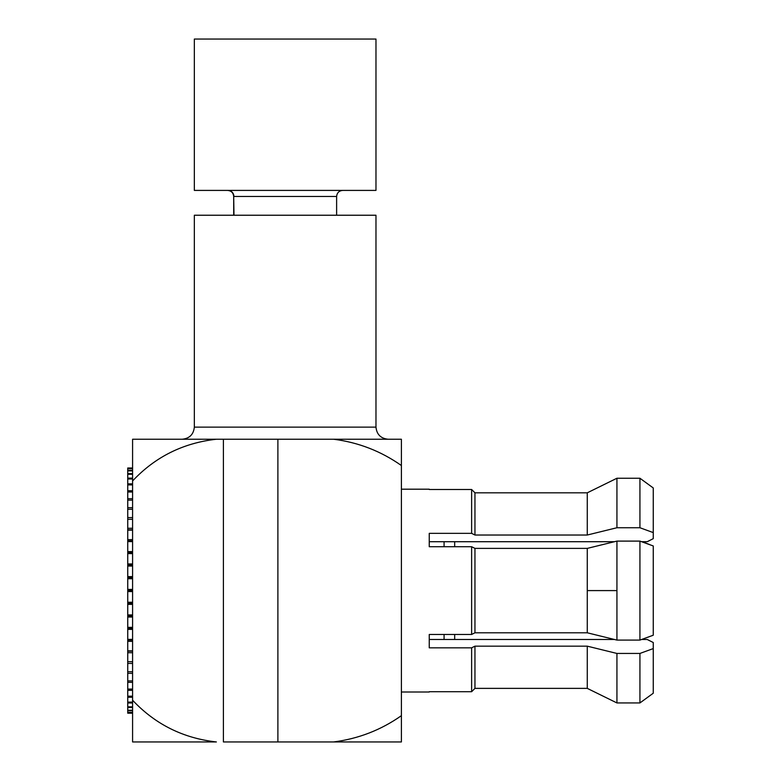 <?xml version="1.0" encoding="UTF-8"?>
<svg xmlns="http://www.w3.org/2000/svg" width="781" height="781" viewBox="0 0 781 781"><rect width="100%" height="100%" fill="white"/><g stroke="black" fill="none" stroke-linecap="round" stroke-linejoin="round"><path stroke-width="1.17" d="M401.395 715.669L401.395 465.525C380.982 451.164 358.391 442.397 333.614 439.234L277.89 439.234L277.89 741.95L333.614 741.95C358.372 738.787 380.962 730.03 401.395 715.669L401.395 741.95L223.405 741.95L223.405 439.234L216.386 439.234C183.144 442.954 155.214 456.865 132.585 480.95L132.585 700.235C155.302 724.358 183.232 738.26 216.386 741.95L132.585 741.95L132.585 439.234L401.395 439.234L401.395 715.669C380.962 730.03 358.372 738.787 333.614 741.95L401.395 741.95L401.395 715.669M401.395 465.525L401.395 439.234L333.614 439.234C358.391 442.397 380.982 451.164 401.395 465.525L401.395 439.234M375.973 215.234L194.342 215.234L375.973 215.234L375.973 427.129L375.973 215.234M194.342 427.129L375.973 427.129L194.342 427.129C193.571 434.431 189.539 438.463 182.237 439.234C189.539 438.463 193.571 434.431 194.342 427.129L194.342 215.234M277.89 741.95L277.89 439.234L223.405 439.234L223.405 741.95L277.89 741.95M132.585 741.95L216.386 741.95C183.232 738.26 155.302 724.358 132.585 700.235L132.585 719.242M216.386 439.234L132.585 439.234L132.585 480.95C155.214 456.865 183.144 442.954 216.386 439.234M587.263 548.389L587.263 590.592L616.931 590.592L616.931 541.106L587.263 548.389L616.931 541.106L639.932 541.106L653.258 545.958L639.932 541.106L616.931 541.106L616.931 590.592L587.263 590.592L587.263 548.389L474.955 548.389L471.626 546.72L471.626 634.465L474.955 632.795L474.955 548.389L587.263 548.389M642.353 541.985L650.856 545.089L642.353 541.711M616.931 702.939L587.263 688.373L587.263 646.16L616.931 653.443L639.932 653.443L653.258 648.591L653.258 642.519L647.205 639.483L653.258 642.519L653.258 693.225L639.932 702.939L653.258 693.225L653.258 648.591L639.932 653.443L639.932 702.939L639.932 653.443L616.931 653.443L616.931 702.939L639.932 702.939L653.258 693.225L639.932 702.939L616.931 702.939L616.931 653.443L587.263 646.16L474.955 646.16L471.626 647.83L471.626 691.712L474.955 688.373L474.955 646.16L587.263 646.16L587.263 688.373L616.931 702.939M642.353 639.2L653.258 635.226L653.258 545.958L653.258 635.226L650.856 636.105L653.258 635.226M471.626 489.482L474.955 492.821L471.626 489.482L471.626 533.355L474.955 535.024L474.955 492.821L587.263 492.821L616.931 478.245L639.932 478.245L653.258 487.959L639.932 478.245L653.258 487.959L639.932 478.245L616.931 478.245L587.263 492.821L616.931 478.245L587.263 492.821L474.955 492.821L471.626 489.482L474.955 492.821L474.955 535.024L587.263 535.024L587.263 492.821L587.263 535.024L616.931 527.741L616.931 478.245L616.931 527.741L639.932 527.741L639.932 478.245L639.932 527.741L653.258 532.593L653.258 487.959L653.258 538.665L647.205 541.711L653.258 538.665L653.258 532.593L639.932 527.741L616.931 527.741L587.263 535.024L474.955 535.024L471.626 533.355L429.247 533.355L429.247 546.72L471.626 546.72L474.955 548.389L474.955 632.795L587.263 632.795L587.263 590.592L587.263 632.795L616.931 640.088L616.931 590.592L616.931 640.088L639.932 640.088L639.932 541.106L639.932 640.088L650.856 636.105L639.932 640.088L616.931 640.088L587.263 632.795L474.955 632.795L471.626 634.465L429.247 634.465L429.247 647.83L471.626 647.83L474.955 646.16L474.955 688.373L587.263 688.373L474.955 688.373L471.626 691.712L471.626 647.83L429.247 647.83L429.247 634.465L471.626 634.465L471.626 546.72L429.247 546.72L429.247 533.355L471.626 533.355L471.626 489.482L429.247 489.482L471.626 489.482M429.247 541.711L614.462 541.711L429.247 541.711M641.601 541.711L647.205 541.711L641.601 541.711M647.205 639.483L641.601 639.483L647.205 639.483M614.462 639.483L429.247 639.483L614.462 639.483M429.247 691.712L471.626 691.712L474.955 688.373L471.626 691.712L429.247 691.712M194.85 39.05L375.466 39.05L194.342 39.05L194.342 190.408L375.466 190.408L194.85 190.408M233.978 215.234L233.695 196.461L233.978 215.234M336.328 196.461L233.978 196.461L336.328 196.461M227.964 190.408C231.596 190.789 233.597 192.809 233.978 196.461C233.597 192.809 231.596 190.789 227.964 190.408M454.679 541.711L454.679 546.72L454.679 541.711M454.679 634.465L454.679 639.483L454.679 634.465M444.077 546.72L444.077 541.711L444.077 546.72M444.077 639.483L444.077 634.465L444.077 639.483M132.585 553.544L127.742 553.544L132.585 553.544M132.585 565.629L127.742 565.629L132.585 565.629M132.585 577.989L127.742 577.989L127.742 579.024L127.742 577.989L132.585 577.989M132.585 590.485L127.742 590.485L127.742 591.529L132.585 591.529L127.742 591.529L127.742 602.239L132.585 602.239L127.742 602.239L127.742 591.559L132.585 591.559L127.742 591.559L127.742 590.485L132.585 590.485M132.585 602.991L127.742 602.991L127.742 604.025L132.585 604.025L127.742 604.025L127.742 614.93L132.585 614.93L127.742 614.93L127.742 604.367L132.585 604.367L127.742 604.367L127.742 602.991L132.585 602.991M132.585 615.35L127.742 615.35L127.742 616.375L132.585 616.375L127.742 616.375L127.742 627.358L132.585 627.358L127.742 627.358L127.742 617.019L132.585 617.019L127.742 617.019L127.742 615.35L132.585 615.35M132.585 627.446L127.742 627.446L127.742 628.432L132.585 628.432L127.742 628.432L127.742 639.385L132.585 639.385L127.742 639.385L127.742 629.388L132.585 629.388L127.742 629.388L127.742 627.446L132.585 627.446M127.742 639.131L127.742 640.078L132.585 640.078L127.742 640.078L127.742 650.866L132.585 650.866L127.742 650.866L127.742 641.338L132.585 641.338L127.742 641.338L127.742 639.131M127.742 650.29L127.742 651.188L132.585 651.188L127.742 651.188L127.742 661.702L132.585 661.702L127.742 661.702L127.742 652.721L132.585 652.721L127.742 652.721L127.742 650.29M132.585 712.614L127.742 712.614L127.742 713.19L132.585 713.19L127.742 713.19L127.742 712.614L132.585 712.614M132.585 710.71L127.742 710.71L127.742 712.389L132.585 712.389L127.742 712.389L127.742 710.71L132.585 710.71M132.585 707.488L127.742 707.488L127.742 710.261L132.585 710.261L127.742 710.261L127.742 707.488L132.585 707.488M132.585 702.978L127.742 702.978L127.742 706.825L132.585 706.825L127.742 706.825L127.742 707.488L127.742 702.978L132.585 702.978M132.585 697.248L127.742 697.248L127.742 702.109L132.585 702.109L127.742 702.109L127.742 702.978L127.742 697.248L132.585 697.248M132.585 690.336L127.742 690.336L127.742 696.174L132.585 696.174L127.742 696.174L127.742 697.248L127.742 690.336L132.585 690.336M132.585 682.34L127.742 682.34L127.742 689.076L132.585 689.076L127.742 689.076L127.742 690.336L127.742 682.34L132.585 682.34M132.585 673.339L127.742 673.339L127.742 680.905L132.585 680.905L127.742 680.905L127.742 673.339L132.585 673.339M127.742 680.075L127.742 682.34L127.742 680.075M132.585 663.43L127.742 663.43L127.742 671.748L132.585 671.748L127.742 671.748L127.742 663.43L132.585 663.43M127.742 671.299L127.742 673.339L127.742 671.299M127.742 661.634L127.742 663.43L127.742 661.634M127.742 614.325L127.742 615.35L127.742 614.325M127.742 601.946L127.742 602.991L127.742 601.946M132.585 578.731L127.742 578.731L127.742 589.411L132.585 589.411L127.742 589.411L132.585 589.44L127.742 589.44L127.742 590.485L127.742 578.731L132.585 578.731M132.585 566.049L127.742 566.049L127.742 576.612L132.585 576.612L127.742 576.612L132.585 576.954L127.742 576.954L127.742 577.989L127.742 566.049L132.585 566.049M132.585 553.622L127.742 553.622L127.742 563.95L132.585 563.95L127.742 563.95L127.742 564.614L132.585 564.614L127.742 564.614L127.742 565.629L127.742 553.622L132.585 553.622M132.585 541.604L127.742 541.604L127.742 551.591L132.585 551.591L127.742 551.591L127.742 552.558L132.585 552.558L127.742 552.558L127.742 553.544L127.742 541.604L132.585 541.604M132.585 530.133L127.742 530.133L127.742 539.651L132.585 539.651L127.742 539.651L127.742 540.911L132.585 540.911L127.742 540.911L127.742 541.868L127.742 530.133L132.585 530.133M132.585 519.316L127.742 519.316L127.742 528.278L132.585 528.278L127.742 528.278L127.742 529.811L132.585 529.811L127.742 529.811L127.742 530.719L127.742 519.316L132.585 519.316M132.585 509.28L127.742 509.28L127.742 517.578L132.585 517.578L127.742 517.578L127.742 519.385L127.742 509.28L132.585 509.28M132.585 500.133L127.742 500.133L127.742 507.689L132.585 507.689L127.742 507.689L127.742 509.729L127.742 500.133L132.585 500.133M132.585 491.981L127.742 491.981L127.742 498.698L132.585 498.698L127.742 498.698L127.742 500.972L127.742 491.981L132.585 491.981M132.585 484.903L127.742 484.903L127.742 490.722L132.585 490.722L127.742 490.722L127.742 491.981L127.742 484.903L132.585 484.903M132.585 478.987L127.742 478.987L127.742 483.839L132.585 483.839L127.742 483.839L127.742 478.987L132.585 478.987M132.585 474.292L127.742 474.292L127.742 478.118L132.585 478.118L127.742 478.118L127.742 478.987L127.742 474.292L132.585 474.292M132.585 470.875L127.742 470.875L127.742 473.637L132.585 473.637L127.742 473.637L127.742 474.292L127.742 470.875L132.585 470.875M132.585 468.766L127.742 468.766L127.742 470.435L132.585 470.435L127.742 470.875L127.742 468.766L132.585 468.766M127.742 468.551L127.742 467.995L132.585 467.995L127.742 467.995L127.742 468.551L132.585 468.551L127.742 468.766M127.742 627.446L127.742 626.45M127.742 566.655L127.742 565.629M127.742 554.539L127.742 553.544M127.742 484.903L127.742 483.839M375.973 427.129C376.735 434.441 380.767 438.473 388.079 439.234M401.395 489.189L429.247 489.189M401.395 692.005L429.247 692.005M375.973 39.05L375.973 190.408M336.621 215.234L336.621 196.461C337.001 192.809 339.022 190.789 342.674 190.408M233.695 215.234L233.695 196.461C233.314 192.809 231.293 190.789 227.642 190.408"/></g></svg>

